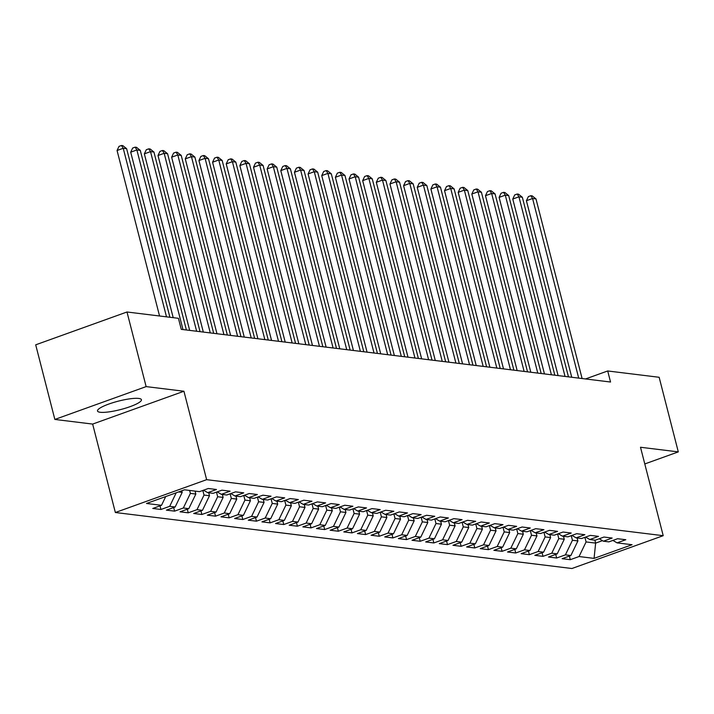 <?xml version="1.0" encoding="UTF-8"?>
<svg xmlns="http://www.w3.org/2000/svg" width="714" height="714" viewBox="0 0 714 714"><rect width="100%" height="100%" fill="white"/><g stroke="black" fill="none" stroke-linecap="round" stroke-linejoin="round"><path stroke-width="1.07" d="M138.712 398.43A22.678 4.355 165.6 0 0 113.446 402.517A22.678 4.355 165.6 0 0 97.506 410.987A22.678 4.355 165.6 0 0 100.219 412.273A22.678 4.355 165.6 0 0 125.485 408.185A22.678 4.355 165.6 0 0 141.426 399.715A22.678 4.355 165.6 0 0 138.712 398.43M115.356 512.509L571.923 568.514L663.208 535.687L206.641 479.674L115.356 512.509L92.65 424.08L183.935 391.245L146.138 386.604L54.853 419.439L92.65 424.08M54.853 419.439L35.7 344.826L126.985 311.991L146.138 386.604M594.878 540.159L595.637 543.113L594.066 558.384L632.06 544.72L617.048 542.872L625.812 539.722L617.619 538.722L608.864 541.872L603.401 541.203L612.166 538.053L603.973 537.044L595.217 540.195L589.764 539.525L598.519 536.375L590.335 535.375L581.571 538.526L576.118 537.856L584.873 534.706L576.689 533.697L567.925 536.848L562.471 536.178L571.227 533.028L563.043 532.028L554.287 535.179L548.825 534.509L557.58 531.359L549.396 530.35L540.641 533.501L535.179 532.831L543.934 529.681L535.75 528.681L526.994 531.823L521.532 531.154L530.297 528.003L522.104 527.003L513.348 530.154L507.886 529.485L516.65 526.334L508.457 525.326L499.702 528.476L494.249 527.807L503.004 524.656L494.82 523.657L486.055 526.807L480.602 526.138L489.358 522.987L481.174 521.979L472.409 525.129L466.956 524.46L475.711 521.309L467.527 520.31L458.763 523.46L453.31 522.791L462.065 519.64L453.881 518.632L445.125 521.782L439.663 521.113L448.419 517.962L440.235 516.963L431.479 520.113L426.017 519.444L434.781 516.293L426.588 515.285L417.833 518.435L412.371 517.766L421.135 514.615L412.942 513.607L404.186 516.757L398.724 516.088L407.489 512.938L399.296 511.938L390.54 515.089L385.087 514.419L393.842 511.269L385.658 510.26L376.894 513.411L371.441 512.741L380.196 509.591L372.012 508.591L363.248 511.742L357.794 511.072L366.55 507.922L358.366 506.913L349.61 510.064L344.148 509.394L352.903 506.244L344.719 505.244L335.964 508.395L330.502 507.725L339.257 504.575L331.073 503.566L322.317 506.717L316.855 506.047L325.62 502.897L317.427 501.897L308.671 505.039L303.209 504.37L311.973 501.228L303.78 500.219L295.025 503.37L289.572 502.701L298.327 499.55L290.143 498.542L281.378 501.692L275.925 501.023L284.681 497.872L276.497 496.873L267.732 500.023L262.279 499.354L271.034 496.203L262.85 495.195L254.095 498.345L248.633 497.676L257.388 494.525L249.204 493.526L240.448 496.676L234.986 496.007L243.742 492.856L235.558 491.848L226.802 494.998L221.34 494.329L230.104 491.178L221.911 490.179L213.156 493.329L207.694 492.66L216.458 489.509L208.265 488.501L199.509 491.651L184.498 489.813L146.504 503.477L161.516 505.316L152.76 508.466L160.945 509.475L169.7 506.324L175.162 506.994L166.407 510.144L174.591 511.144L183.346 507.993L188.808 508.663L180.044 511.813L188.237 512.822L196.993 509.671L202.455 510.34L193.69 513.491L201.883 514.491L210.639 511.34L216.101 512.009L207.337 515.16L215.53 516.168L224.285 513.018L229.738 513.687L220.983 516.838L229.167 517.837L237.932 514.687L243.385 515.356L234.629 518.507L242.814 519.515L251.578 516.365L257.031 517.034L248.276 520.185L256.46 521.184L265.215 518.043L270.677 518.712L261.922 521.863L270.106 522.862L278.862 519.712L284.324 520.381L275.568 523.532L283.753 524.54L292.508 521.39L297.97 522.059L289.206 525.209L297.399 526.209L306.154 523.059L311.616 523.728L302.852 526.878L311.045 527.887L319.801 524.736L325.254 525.406L316.498 528.556L324.683 529.556L333.447 526.405L338.9 527.075L330.145 530.225L338.329 531.234L347.093 528.083L352.546 528.753L343.791 531.903L351.975 532.903L360.74 529.752L366.193 530.422L357.437 533.572L365.622 534.581L374.377 531.43L379.839 532.1L371.084 535.25L379.268 536.259L388.023 533.108L393.485 533.777L384.721 536.928L392.914 537.928L401.67 534.777L407.132 535.446L398.367 538.597L406.561 539.606L415.316 536.455L420.778 537.124L412.014 540.275L420.207 541.274L428.962 538.124L434.415 538.793L425.66 541.944L433.844 542.952L442.609 539.802L448.062 540.471L439.306 543.622L447.491 544.621L456.255 541.471L461.708 542.14L452.953 545.291L461.137 546.299L469.892 543.149L475.354 543.818L466.599 546.969L474.783 547.968L483.539 544.827L489.001 545.496L480.245 548.638L488.43 549.646L497.185 546.496L502.647 547.165L493.883 550.316L502.076 551.324L510.831 548.173L516.293 548.843L507.529 551.993L515.722 552.993L524.478 549.842L529.931 550.512L521.175 553.662L529.36 554.671L538.124 551.52L543.577 552.19L534.822 555.34L543.006 556.34L551.77 553.189L557.223 553.859L548.468 557.009L556.652 558.018L565.408 554.867L570.87 555.537L562.114 558.687L570.299 559.687L569.37 556.072M594.066 558.384L579.054 556.536L570.299 559.687M126.985 311.991L178.429 318.31L181.267 329.359L610.541 382.026L607.703 370.968L585.507 378.956M577.144 537.981L577.903 540.935L572.441 540.266L571.262 535.652M570.87 555.537L577.903 540.935M565.408 554.867L572.441 540.266M617.048 542.872L612.898 540.418M563.498 536.303L564.256 539.257L558.794 538.588L557.616 533.974M557.223 553.859L564.256 539.257M551.77 553.189L558.794 538.588M603.401 541.203L599.251 538.749M549.851 534.634L550.61 537.588L545.148 536.919L543.97 532.305M543.577 552.19L550.61 537.588M538.124 551.52L545.148 536.919M589.764 539.525L585.605 537.071M536.205 532.956L536.964 535.911L531.511 535.241L530.323 530.627M529.931 550.512L536.964 535.911M524.478 549.842L531.511 535.241M576.118 537.856L571.959 535.402M522.559 531.287L523.317 534.233L517.864 533.563L516.677 528.958M516.293 548.843L523.317 534.233M510.831 548.173L517.864 533.563M562.471 536.178L558.312 533.724M508.912 529.609L509.671 532.564L504.218 531.894L503.031 527.28M502.647 547.165L509.671 532.564M497.185 546.496L504.218 531.894M548.825 534.509L544.666 532.055M495.275 527.932L496.034 530.886L490.572 530.216L489.385 525.611M489.001 545.496L496.034 530.886M483.539 544.827L490.572 530.216M535.179 532.831L531.029 530.377M481.629 526.263L482.387 529.217L476.925 528.547L475.738 523.933M475.354 543.818L482.387 529.217M469.892 543.149L476.925 528.547M521.532 531.154L517.382 528.699M467.982 524.585L468.741 527.539L463.279 526.87L462.101 522.255M461.708 542.14L468.741 527.539M456.255 541.471L463.279 526.87M507.886 529.485L503.736 527.03M454.336 522.916L455.095 525.87L449.633 525.201L448.454 520.586M448.062 540.471L455.095 525.87M442.609 539.802L449.633 525.201M494.249 527.807L490.09 525.352M440.69 521.238L441.448 524.192L435.995 523.523L434.808 518.908M434.415 538.793L441.448 524.192M428.962 538.124L435.995 523.523M480.602 526.138L476.443 523.683M427.043 519.569L427.802 522.523L422.349 521.854L421.162 517.239M420.778 537.124L427.802 522.523M415.316 536.455L422.349 521.854M466.956 524.46L462.797 522.005M413.397 517.891L414.156 520.845L408.703 520.176L407.515 515.562M407.132 535.446L414.156 520.845M401.67 534.777L408.703 520.176M453.31 522.791L449.151 520.336M399.76 516.213L400.518 519.167L395.056 518.498L393.869 513.893M393.485 533.777L400.518 519.167M388.023 533.108L395.056 518.498M439.663 521.113L435.504 518.659M386.113 514.544L386.872 517.498L381.41 516.829L380.223 512.215M379.839 532.1L386.872 517.498M374.377 531.43L381.41 516.829M426.017 519.444L421.867 516.99M372.467 512.866L373.226 515.82L367.764 515.151L366.585 510.546M366.193 530.422L373.226 515.82M360.74 529.752L367.764 515.151M412.371 517.766L408.221 515.312M358.821 511.197L359.579 514.151L354.117 513.482L352.939 508.868M352.546 528.753L359.579 514.151M347.093 528.083L354.117 513.482M398.724 516.088L394.574 513.634M345.174 509.519L345.933 512.474L340.471 511.804L339.293 507.19M338.9 527.075L345.933 512.474M333.447 526.405L340.471 511.804M385.087 514.419L380.928 511.965M331.528 507.85L332.287 510.805L326.833 510.135L325.646 505.521M325.254 525.406L332.287 510.805M319.801 524.736L326.833 510.135M371.441 512.741L367.282 510.287M317.882 506.172L318.64 509.127L313.187 508.457L312 503.843M311.616 523.728L318.64 509.127M306.154 523.059L313.187 508.457M357.794 511.072L353.635 508.618M304.235 504.503L304.994 507.449L299.541 506.779L298.354 502.174M297.97 522.059L304.994 507.449M292.508 521.39L299.541 506.779M344.148 509.394L339.989 506.94M290.598 502.826L291.357 505.78L285.895 505.11L284.707 500.496M284.324 520.381L291.357 505.78M278.862 519.712L285.895 505.11M330.502 507.725L326.352 505.271M276.952 501.148L277.71 504.102L272.248 503.432L271.061 498.827M270.677 518.712L277.71 504.102M265.215 518.043L272.248 503.432M316.855 506.047L312.705 503.593M263.305 499.479L264.064 502.433L258.602 501.764L257.424 497.149M257.031 517.034L264.064 502.433M251.578 516.365L258.602 501.764M303.209 504.37L299.059 501.915M249.659 497.801L250.418 500.755L244.956 500.086L243.777 495.471M243.385 515.356L250.418 500.755M237.932 514.687L244.956 500.086M289.572 502.701L285.413 500.246M236.013 496.132L236.771 499.086L231.318 498.417L230.131 493.802M229.738 513.687L236.771 499.086M224.285 513.018L231.318 498.417M275.925 501.023L271.766 498.568M222.366 494.454L223.125 497.408L217.672 496.739L216.485 492.124M216.101 512.009L223.125 497.408M210.639 511.34L217.672 496.739M262.279 499.354L258.12 496.899M208.72 492.785L209.479 495.739L204.025 495.07L202.838 490.456M202.455 510.34L209.479 495.739M196.993 509.671L204.025 495.07M248.633 497.676L244.474 495.221M195.083 491.107L195.841 494.061L190.379 493.392L189.621 490.438M188.808 508.663L195.841 494.061M183.346 507.993L190.379 493.392M234.986 496.007L230.827 493.552M181.784 490.786L182.195 492.383L178.571 491.946M175.162 506.994L182.195 492.383M169.7 506.324L176.215 492.785M221.34 494.329L217.19 491.875M161.516 505.316L165.728 496.56M207.694 492.66L203.544 490.206M644.787 463.948L678.3 451.891L659.147 377.278L607.703 370.968M183.935 391.245L206.641 479.674M678.3 451.891L640.503 447.259L663.208 535.687M584.9 537.321L586.087 541.935L595.637 543.113L602.473 540.65M579.054 556.536L586.087 541.935M160.945 509.475L160.016 505.86M174.591 511.144L173.663 507.529M188.237 512.822L187.309 509.207M201.883 514.491L200.955 510.876M215.53 516.168L214.602 512.554M229.167 517.837L228.239 514.223M242.814 519.515L241.885 515.901M256.46 521.184L255.532 517.57M270.106 522.862L269.178 519.248M283.753 524.54L282.824 520.925M297.399 526.209L296.471 522.594M311.045 527.887L310.117 524.272M324.683 529.556L323.754 525.941M338.329 531.234L337.401 527.619M351.975 532.903L351.047 529.288M365.622 534.581L364.693 530.966M379.268 536.259L378.34 532.635M392.914 537.928L391.986 534.313M406.561 539.606L405.632 535.991M420.207 541.274L419.279 537.66M433.844 542.952L432.916 539.338M447.491 544.621L446.562 541.007M461.137 546.299L460.209 542.685M474.783 547.968L473.855 544.354M488.43 549.646L487.501 546.031M502.076 551.324L501.148 547.709M515.722 552.993L514.794 549.378M529.36 554.671L528.431 551.056M543.006 556.34L542.078 552.725M556.652 558.018L555.724 554.403M166.505 316.846L123.227 148.28L126.637 148.699L169.914 317.266M159.552 315.99L117.06 150.502L123.227 148.28L121.478 145.486L122.844 145.647L126.637 148.699M117.06 150.502L119.015 146.37L121.478 145.486M182.989 329.573L136.874 149.958L140.283 150.377L186.399 329.993M173.199 317.668L130.707 152.18L136.874 149.958L135.125 147.155L136.49 147.325L140.283 150.377M130.707 152.18L132.652 148.048L135.125 147.155M196.636 331.242L150.52 151.636L153.929 152.046L200.045 331.662M189.674 330.395L144.353 153.849L150.52 151.636L148.771 148.833L150.136 148.994L153.929 152.046M144.353 153.849L146.299 149.717L148.771 148.833M210.282 332.92L164.166 153.305L167.576 153.724L213.691 333.34M203.32 332.064L157.999 155.527L164.166 153.305L162.417 150.502L163.783 150.672L167.576 153.724M157.999 155.527L159.945 151.395L162.417 150.502M223.928 334.589L177.813 154.983L181.222 155.402L227.338 335.009M216.967 333.741L171.637 157.196L177.813 154.983L176.063 152.18L177.42 152.35L181.222 155.402M171.637 157.196L173.591 153.064L176.063 152.18M237.575 336.267L191.45 156.652L194.868 157.071L240.984 336.687M230.613 335.41L185.283 158.874L191.45 156.652L189.701 153.849L191.066 154.019L194.868 157.071M185.283 158.874L187.238 154.742L189.701 153.849M251.212 337.945L205.096 158.329L208.506 158.749L254.63 338.356M244.259 337.088L198.929 160.543L205.096 158.329L203.347 155.527L204.713 155.697L208.506 158.749M198.929 160.543L200.884 156.411L203.347 155.527M264.858 339.614L218.743 159.998L222.152 160.418L268.268 340.034M257.906 338.766L212.576 162.221L218.743 159.998L216.994 157.205L218.359 157.366L222.152 160.418M212.576 162.221L214.53 158.089L216.994 157.205M278.505 341.292L232.389 161.676L235.798 162.096L281.914 341.711M271.552 340.435L226.222 163.899L232.389 161.676L230.64 158.874L232.005 159.043L235.798 162.096M226.222 163.899L228.177 159.766L230.64 158.874M292.151 342.961L246.035 163.354L249.445 163.765L295.56 343.38M285.198 342.113L239.868 165.568L246.035 163.354L244.286 160.552L245.652 160.712L249.445 163.765M239.868 165.568L241.814 161.435L244.286 160.552M305.797 344.639L259.682 165.023L263.091 165.443L309.207 345.058M298.836 343.782L253.515 167.246L259.682 165.023L257.933 162.221L259.298 162.39L263.091 165.443M253.515 167.246L255.46 163.113L257.933 162.221M319.444 346.308L273.328 166.701L276.737 167.121L322.853 346.727M312.482 345.46L267.152 168.915L273.328 166.701L271.579 163.899L272.935 164.068L276.737 167.121M267.152 168.915L269.107 164.782L271.579 163.899M333.09 347.986L286.966 168.37L290.384 168.79L336.499 348.405M326.128 347.129L280.798 170.592L286.966 168.37L285.216 165.568L286.582 165.737L290.384 168.79M280.798 170.592L282.753 166.46L285.216 165.568M346.727 349.664L300.612 170.048L304.03 170.468L350.146 350.074M339.775 348.807L294.445 172.261L300.612 170.048L298.863 167.246L300.228 167.415L304.03 170.468M294.445 172.261L296.399 168.129L298.863 167.246M360.374 351.333L314.258 171.717L317.668 172.136L363.792 351.752M353.421 350.476L308.091 173.939L314.258 171.717L312.509 168.915L313.874 169.084L317.668 172.136M308.091 173.939L310.046 169.807L312.509 168.915M374.02 353.011L327.904 173.395L331.314 173.814L377.429 353.43M367.067 352.154L321.737 175.608L327.904 173.395L326.155 170.592L327.521 170.762L331.314 173.814M321.737 175.608L323.692 171.476L326.155 170.592M387.666 354.679L341.551 175.064L344.96 175.483L391.076 355.099M380.714 353.832L335.384 177.286L341.551 175.064L339.802 172.27L341.167 172.431L344.96 175.483M335.384 177.286L337.329 173.154L339.802 172.27M401.313 356.357L355.197 176.742L358.606 177.161L404.722 356.777M394.351 355.501L349.03 178.964L355.197 176.742L353.448 173.939L354.813 174.109L358.606 177.161M349.03 178.964L350.976 174.832L353.448 173.939M414.959 358.026L368.843 178.42L372.253 178.83L418.368 358.446M407.997 357.178L362.676 180.633L368.843 178.42L367.094 175.617L368.46 175.778L372.253 178.83M362.676 180.633L364.622 176.501L367.094 175.617M428.605 359.704L382.481 180.089L385.899 180.508L432.015 360.124M421.644 358.847L376.314 182.311L382.481 180.089L380.732 177.286L382.097 177.456L385.899 180.508M376.314 182.311L378.268 178.179L380.732 177.286M442.252 361.373L396.127 181.767L399.545 182.186L445.661 361.793M435.29 360.525L389.96 183.98L396.127 181.767L394.378 178.964L395.743 179.134L399.545 182.186M389.96 183.98L391.915 179.848L394.378 178.964M455.889 363.051L409.774 183.436L413.183 183.855L459.307 363.471M448.936 362.194L403.606 185.658L409.774 183.436L408.024 180.633L409.39 180.803L413.183 183.855M403.606 185.658L405.561 181.526L408.024 180.633M469.535 364.729L423.42 185.113L426.829 185.533L472.945 365.14M462.583 363.872L417.253 187.327L423.42 185.113L421.671 182.311L423.036 182.481L426.829 185.533M417.253 187.327L419.207 183.195L421.671 182.311M483.182 366.398L437.066 186.782L440.476 187.202L486.591 366.817M476.229 365.541L430.899 189.005L437.066 186.782L435.317 183.98L436.682 184.15L440.476 187.202M430.899 189.005L432.854 184.872L435.317 183.98M496.828 368.076L450.712 188.46L454.122 188.88L500.237 368.495M489.875 367.219L444.545 190.674L450.712 188.46L448.963 185.658L450.329 185.827L454.122 188.88M444.545 190.674L446.491 186.541L448.963 185.658M510.474 369.745L464.359 190.129L467.768 190.549L513.884 370.164M503.513 368.897L458.192 192.352L464.359 190.129L462.61 187.336L463.975 187.496L467.768 190.549M458.192 192.352L460.137 188.219L462.61 187.336M524.121 371.423L478.005 191.807L481.414 192.227L527.53 371.842M517.159 370.566L471.829 194.029L478.005 191.807L476.256 189.005L477.612 189.174L481.414 192.227M471.829 194.029L473.784 189.897L476.256 189.005M537.767 373.092L491.643 193.485L495.061 193.905L541.176 373.511M530.805 372.244L485.475 195.698L491.643 193.485L489.893 190.683L491.259 190.843L495.061 193.905M485.475 195.698L487.43 191.566L489.893 190.683M551.404 374.77L505.289 195.154L508.698 195.574L554.823 375.189M544.452 373.913L499.122 197.376L505.289 195.154L503.54 192.352L504.905 192.521L508.698 195.574M499.122 197.376L501.076 193.244L503.54 192.352M565.051 376.439L518.935 196.832L522.345 197.251L568.469 376.858M558.098 375.591L512.768 199.045L518.935 196.832L517.186 194.029L518.551 194.199L522.345 197.251M512.768 199.045L514.723 194.913L517.186 194.029M578.697 378.117L532.582 198.501L535.991 198.92L582.106 378.536M571.744 377.26L526.414 200.723L532.582 198.501L530.832 195.698L532.198 195.868L535.991 198.92M526.414 200.723L528.369 196.591L530.832 195.698"/></g></svg>
